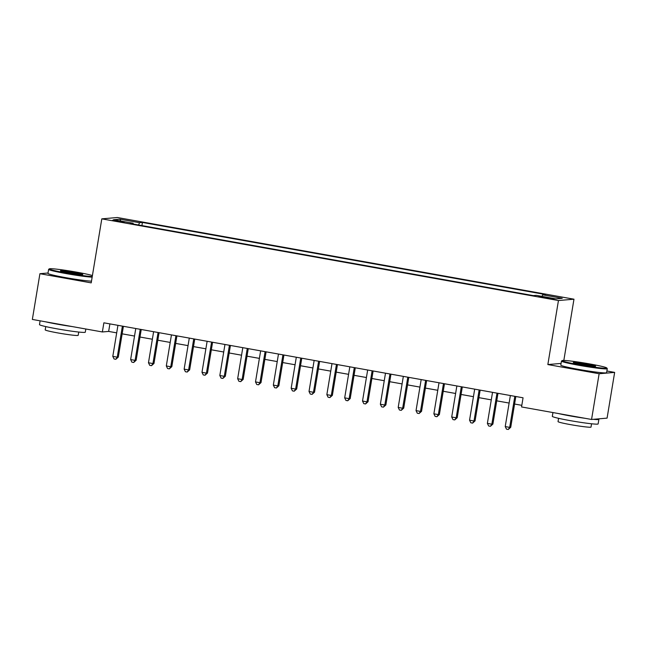 <?xml version="1.0" encoding="UTF-8"?>
<svg xmlns="http://www.w3.org/2000/svg" width="647" height="647" viewBox="0 0 647 647"><rect width="100%" height="100%" fill="white"/><g stroke="black" fill="none" stroke-linecap="round" stroke-linejoin="round"><path stroke-width="0.97" d="M117.123 221.314L124.329 222.172L112.602 220.231L117.123 221.314M573.97 299.197L117.317 217.513L101.805 218.856L558.45 300.54L573.97 299.197L563.828 360.436M561.078 363.42L547.847 364.56L599.13 373.74L614.65 372.397L606.886 371.006M614.65 372.397L607.08 418.132L591.56 419.466L599.13 373.74M591.56 419.466L521.547 406.947L523.059 397.8L103.876 322.813L102.363 331.96L108.656 331.418L116.695 332.857M549.829 298.016L538.927 296.488L547.233 298.243L554.212 299.068L549.829 298.016L549.724 298.655M133.185 224.032L133.128 223.247L130.193 223.498L533.33 295.614L536.266 295.356L555.886 298.865L562.259 298.316L542.639 294.806L545.575 294.555L142.445 222.447L139.509 222.697L138.612 225.002M133.128 223.247L113.508 219.737L119.881 219.187L139.509 222.697M48.032 273.01L39.92 273.705L32.35 319.44L102.363 331.96M39.92 273.705L91.203 282.876L101.805 218.856M547.847 364.56L558.45 300.54M122.154 333.836L134.527 336.052M139.995 337.022L152.369 339.238M157.828 340.217L170.201 342.433M175.669 343.403L188.042 345.619M193.502 346.598L205.875 348.814M211.343 349.792L223.716 352M229.184 352.979L241.557 355.195M247.017 356.173L259.39 358.381M264.858 359.36L277.231 361.576M282.69 362.555L295.064 364.762M300.531 365.741L312.905 367.957M318.364 368.936L330.746 371.143M336.205 372.122L348.579 374.338M354.046 375.317L366.42 377.524M371.879 378.503L384.253 380.719M389.72 381.698L402.094 383.914M407.553 384.884L419.935 387.1M425.394 388.079L437.768 390.295M443.235 391.265L455.609 393.481M461.068 394.46L473.442 396.676M478.909 397.654L491.283 399.862M496.742 400.841L509.116 403.057M514.583 404.035L521.814 405.329M109.901 323.896L108.656 331.418M542.024 296.391L542.639 294.806M141.919 225.601L142.445 222.447M119.881 219.187L120.787 221.039M514.826 396.328L509.682 427.376L505.226 426.575L510.37 395.527M515.829 396.506L510.734 427.279L509.682 427.376L508.267 429.487L506.488 429.163L505.226 426.575M510.734 427.279L508.267 429.487M579.34 364.787A22.661 1.302 9.4 0 0 606.789 367.965A22.661 1.302 9.4 0 0 589.579 363.905A22.661 1.302 9.4 0 0 562.154 360.581A22.661 1.302 9.4 0 0 579.34 364.787M606.789 367.965L607.25 368.604A23.219 1.334 -170.6 0 1 607.274 368.685A23.219 1.334 -170.6 0 1 579.13 365.345A23.219 1.334 -170.6 0 1 561.467 361.107A23.219 1.334 -170.6 0 1 561.515 361.034L562.154 360.581M581.904 364.568A11.331 0.655 -170.6 0 1 573.299 362.538A11.331 0.655 -170.6 0 1 587.015 364.124A11.331 0.655 -170.6 0 1 595.612 366.234A11.331 0.655 -170.6 0 1 581.904 364.568M594.197 366.275A10.773 0.623 9.4 0 0 586.805 364.682A10.773 0.623 9.4 0 0 574.625 363.04M598.184 418.9A23.219 1.334 -170.6 0 1 598.887 419.361L598.127 423.931A23.219 1.334 -170.6 0 1 569.983 420.59A23.219 1.334 -170.6 0 1 552.32 416.344L552.942 412.56M598.887 419.361A23.219 1.334 -170.6 0 1 593.356 419.313M585.074 418.31A23.219 1.334 -170.6 0 1 570.735 416.021A23.219 1.334 -170.6 0 1 558.474 413.554M591.56 423.785L591.018 427.077A16.717 0.962 -170.6 0 1 570.751 424.675A16.717 0.962 -170.6 0 1 558.038 421.618L558.579 418.326M607.274 368.685L606.603 372.712A23.219 1.334 -170.6 0 1 578.458 369.372A23.219 1.334 -170.6 0 1 560.795 365.126L561.467 361.107M92.416 275.557A22.661 1.302 9.4 0 0 76.742 272.169A22.661 1.302 9.4 0 0 49.318 268.845A22.661 1.302 9.4 0 0 66.512 273.05A22.661 1.302 9.4 0 0 92.254 276.528M92.149 277.151A23.219 1.334 -170.6 0 1 66.293 273.616A23.219 1.334 -170.6 0 1 48.63 269.37A23.219 1.334 -170.6 0 1 48.679 269.298L49.318 268.845M69.067 272.832A11.331 0.655 -170.6 0 1 60.462 270.802A11.331 0.655 -170.6 0 1 74.187 272.395A11.331 0.655 -170.6 0 1 82.776 274.498A11.331 0.655 -170.6 0 1 69.067 272.832M81.36 274.546A10.773 0.623 9.4 0 0 73.968 272.953A10.773 0.623 9.4 0 0 61.788 271.303M85.825 329.008L85.291 332.194A23.219 1.334 -170.6 0 1 57.146 328.854A23.219 1.334 -170.6 0 1 39.483 324.616L40.114 320.831M72.238 326.573A23.219 1.334 -170.6 0 1 57.906 324.284A23.219 1.334 -170.6 0 1 45.638 321.818M78.732 332.048L78.182 335.34A16.717 0.962 -170.6 0 1 57.915 332.938A16.717 0.962 -170.6 0 1 45.201 329.881L45.751 326.589M91.486 281.178A23.219 1.334 -170.6 0 1 65.63 277.636A23.219 1.334 -170.6 0 1 47.967 273.39L48.63 269.37M496.985 393.133L491.849 424.181L487.385 423.381L492.529 392.341M497.988 393.311L492.893 424.092L491.849 424.181L490.434 426.292L488.647 425.977L487.385 423.381M492.893 424.092L490.434 426.292M479.152 389.947L474.008 420.995L469.552 420.194L474.688 389.146M480.155 390.125L475.06 420.898L474.008 420.995L472.593 423.106L470.806 422.782L469.552 420.194M475.06 420.898L472.593 423.106M461.311 386.752L456.175 417.8L451.711 417L456.855 385.96M462.314 386.93L457.219 417.711L456.175 417.8L454.752 419.911L452.973 419.596L451.711 417M457.219 417.711L454.752 419.911M443.478 383.566L438.334 414.606L433.878 413.813L439.014 382.765M444.481 383.744L439.386 414.517L438.334 414.606L436.919 416.725L435.132 416.401L433.878 413.813M439.386 414.517L436.919 416.725M425.637 380.371L420.493 411.419L416.037 410.619L421.181 379.571M426.64 380.549L421.545 411.33L420.493 411.419L419.078 413.53L417.299 413.215L416.037 410.619M421.545 411.33L419.078 413.53M407.796 377.185L402.66 408.225L398.196 407.432L403.34 376.384M408.799 377.363L403.712 408.136L402.66 408.225L401.245 410.344L399.458 410.02L398.196 407.432M403.712 408.136L401.245 410.344M389.963 373.99L384.819 405.038L380.363 404.238L385.499 373.19M390.966 374.168L385.871 404.949L384.819 405.038L383.404 407.149L381.625 406.834L380.363 404.238M385.871 404.949L383.404 407.149M372.122 370.804L366.986 401.844L362.522 401.051L367.666 370.003M373.125 370.982L368.03 401.755L366.986 401.844L365.563 403.954L363.784 403.639L362.522 401.051M368.03 401.755L365.563 403.954M354.289 367.609L349.145 398.657L344.689 397.856L349.825 366.809M355.292 367.787L350.197 398.568L349.145 398.657L347.73 400.768L345.943 400.444L344.689 397.856M350.197 398.568L347.73 400.768M336.448 364.415L331.313 395.463L326.848 394.67L331.992 363.622M337.451 364.601L332.356 395.374L331.313 395.463L329.889 397.573L328.11 397.258L326.848 394.67M332.356 395.374L329.889 397.573M318.607 361.228L313.471 392.276L309.015 391.475L314.151 360.428M319.618 361.406L314.523 392.187L313.471 392.276L312.056 394.387L310.269 394.063L309.015 391.475M314.523 392.187L312.056 394.387M300.774 358.034L295.63 389.082L291.174 388.289L296.31 357.241M301.777 358.22L296.682 388.993L295.63 389.082L294.215 391.192L292.436 390.877L291.174 388.289M296.682 388.993L294.215 391.192M282.933 354.847L277.798 385.895L273.333 385.094L278.477 354.046M283.936 355.025L278.841 385.806L277.798 385.895L276.382 388.006L274.595 387.682L273.333 385.094M278.841 385.806L276.382 388.006M265.1 351.653L259.957 382.7L255.5 381.908L260.636 350.86M266.103 351.839L261.008 382.612L259.957 382.7L258.541 384.811L256.754 384.496L255.5 381.908M261.008 382.612L258.541 384.811M247.259 348.466L242.124 379.514L237.659 378.713L242.803 347.665M248.262 348.644L243.167 379.417L242.124 379.514L240.7 381.625L238.921 381.301L237.659 378.713M243.167 379.417L240.7 381.625M229.426 345.272L224.283 376.319L219.826 375.519L224.962 344.479M230.429 345.449L225.334 376.23L224.283 376.319L222.867 378.43L221.08 378.115L219.826 375.519M225.334 376.23L222.867 378.43M211.585 342.085L206.442 373.133L201.985 372.332L207.129 341.284M212.588 342.263L207.493 373.036L206.442 373.133L205.026 375.244L203.247 374.92L201.985 372.332M207.493 373.036L205.026 375.244M193.744 338.891L188.609 369.938L184.144 369.138L189.288 338.098M194.747 339.068L189.652 369.849L188.609 369.938L187.193 372.049L185.406 371.734L184.144 369.138M189.652 369.849L187.193 372.049M175.911 335.704L170.768 366.752L166.311 365.951L171.447 334.903M176.914 335.882L171.819 366.655L170.768 366.752L169.352 368.863L167.565 368.539L166.311 365.951M171.819 366.655L169.352 368.863M158.07 332.509L152.935 363.557L148.47 362.757L153.614 331.717M159.073 332.687L153.978 363.468L152.935 363.557L151.511 365.668L149.732 365.353L148.47 362.757M153.978 363.468L151.511 365.668M140.237 329.323L135.094 360.363L130.637 359.57L135.773 328.522M141.24 329.501L136.145 360.274L135.094 360.363L133.678 362.482L131.891 362.158L130.637 359.57M136.145 360.274L133.678 362.482M122.396 326.128L117.253 357.176L112.796 356.376L117.94 325.328M123.399 326.306L118.304 357.087L117.253 357.176L115.837 359.287L114.058 358.972L112.796 356.376M118.304 357.087L115.837 359.287M545.793 297.984L545.906 297.321"/></g></svg>
